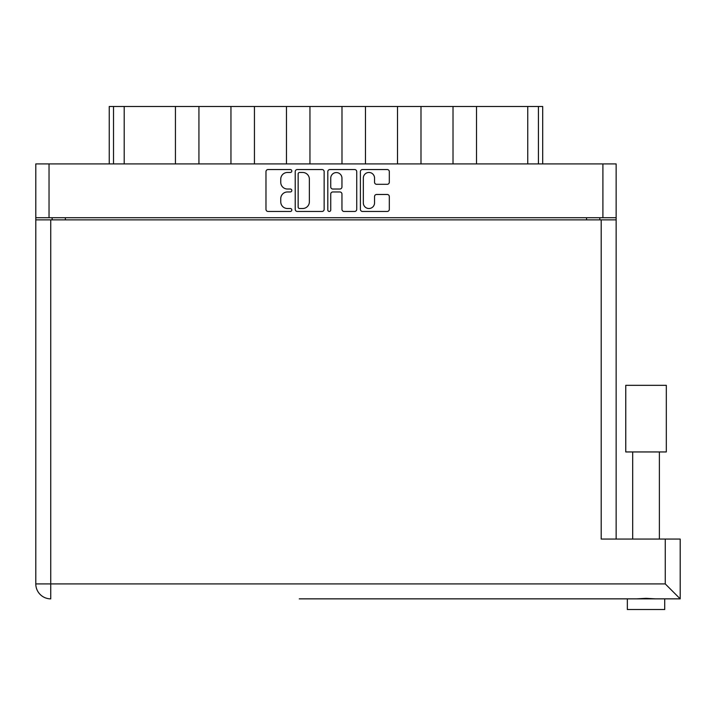 <?xml version="1.0" encoding="UTF-8"?>
<svg xmlns="http://www.w3.org/2000/svg" width="716" height="716" viewBox="0 0 716 716"><rect width="100%" height="100%" fill="white"/><g stroke="black" fill="none" stroke-linecap="round" stroke-linejoin="round"><path stroke-width="1.07" d="M363.334 202.914A5.603 5.603 0 0 0 368.937 208.517A5.603 5.603 0 0 0 374.54 202.914L374.54 196.569A2.094 2.094 0 0 1 376.643 194.475L387.222 194.475A2.094 2.094 0 0 1 389.316 196.569L389.316 209.358A2.094 2.094 0 0 1 387.222 211.453L362.493 211.453A2.094 2.094 0 0 1 360.399 209.358L360.399 171.634A2.094 2.094 0 0 1 362.493 169.54L387.222 169.54A2.094 2.094 0 0 1 389.316 171.634L389.316 182.213A2.094 2.094 0 0 1 387.222 184.307L376.643 184.307A2.094 2.094 0 0 1 374.54 182.213L374.54 178.078A5.603 5.603 0 0 0 368.937 172.466A5.603 5.603 0 0 0 363.334 178.078L363.334 202.914M329.27 211.453A1.468 1.468 0 0 0 330.738 209.985L330.738 194.054A2.094 2.094 0 0 1 332.833 191.96L339.858 191.96A2.094 2.094 0 0 1 341.953 194.054L341.953 209.358A2.094 2.094 0 0 0 344.047 211.453L354.635 211.453A2.094 2.094 0 0 0 356.729 209.358L356.729 171.634A2.094 2.094 0 0 0 354.635 169.54L329.906 169.54A2.094 2.094 0 0 0 327.803 171.634L327.803 209.985A1.468 1.468 0 0 0 329.27 211.453M324.142 209.358L324.142 171.634A2.094 2.094 0 0 0 322.039 169.54L297.31 169.54A2.094 2.094 0 0 0 295.216 171.634L295.216 209.358A2.094 2.094 0 0 0 297.31 211.453L322.039 211.453A2.094 2.094 0 0 0 324.142 209.358M35.8 163.91L35.8 217.718L35.8 163.91L616.145 163.91L616.145 539.067M616.145 217.718L35.8 217.718L35.8 219.857L616.145 219.857M287.465 172.466L290.347 172.466A1.468 1.468 0 0 0 291.806 171.008A1.468 1.468 0 0 0 290.347 169.54L268.07 169.54A2.094 2.094 0 0 0 265.976 171.634L265.976 209.358A2.094 2.094 0 0 0 268.07 211.453L290.347 211.453A1.468 1.468 0 0 0 291.806 209.985A1.468 1.468 0 0 0 290.347 208.517L287.465 208.517A6.704 6.704 0 0 1 280.753 201.814L280.753 198.672A6.704 6.704 0 0 1 287.465 191.96L290.347 191.96A1.468 1.468 0 0 0 291.806 190.492A1.468 1.468 0 0 0 290.347 189.024L287.465 189.024A6.704 6.704 0 0 1 280.753 182.32L280.753 179.179A6.704 6.704 0 0 1 287.465 172.466M52.134 219.857L52.134 217.718M599.811 217.718L599.811 219.857M109.253 163.91L109.253 106.478L124.199 106.478L124.199 163.91M113.522 163.91L113.522 106.478M175.438 163.91L175.438 106.478L124.199 106.478M198.932 163.91L198.932 106.478L175.438 106.478M230.955 163.91L230.955 106.478L198.932 106.478M254.44 163.91L254.44 106.478L230.955 106.478M286.472 163.91L286.472 106.478L254.44 106.478M309.956 163.91L309.956 106.478L286.472 106.478M341.988 163.91L341.988 106.478L309.956 106.478M365.473 163.91L365.473 106.478L341.988 106.478M397.505 163.91L397.505 106.478L365.473 106.478M420.99 163.91L420.99 106.478L397.505 106.478M453.013 163.91L453.013 106.478L420.99 106.478M476.507 163.91L476.507 106.478L453.013 106.478M527.746 163.91L527.746 106.478L476.507 106.478M527.746 106.478L538.423 106.478L538.423 163.91M542.692 163.91L542.692 106.478L542.692 163.91M538.423 106.478L542.692 106.478M299.619 172.466A1.468 1.468 0 0 0 298.151 173.934L298.151 207.049A1.468 1.468 0 0 0 299.619 208.517L302.653 208.517A6.704 6.704 0 0 0 309.366 201.814L309.366 179.179A6.704 6.704 0 0 0 302.653 172.466L299.619 172.466M341.953 178.186A5.603 5.603 0 0 0 336.35 172.574A5.603 5.603 0 0 0 330.738 178.186L330.738 186.93A2.094 2.094 0 0 0 332.833 189.024L339.858 189.024A2.094 2.094 0 0 0 341.953 186.93L341.953 178.186M646.038 451.948L625.757 451.948L625.757 385.333L666.319 385.333L666.319 451.948L646.038 451.948M299.279 598.853L680.2 598.853L665.253 583.907L665.253 539.067L680.2 539.067L680.2 598.853L664.717 598.853L664.717 609.522L627.35 609.522L627.35 598.853L352.666 598.853M655.623 598.853L646.038 598.343L636.452 598.853M50.747 219.857L50.747 583.907L35.8 583.907A14.947 14.947 0 0 0 50.747 598.853A14.947 14.947 0 0 1 35.8 583.907L35.8 219.857M665.253 539.067L601.198 539.067L601.198 219.857M49.037 163.91L49.037 217.718M602.908 217.718L602.908 163.91M65.371 217.718L65.371 219.857M586.574 219.857L586.574 217.718M35.8 583.907A14.947 14.947 0 0 0 50.747 598.853L50.747 583.907L665.253 583.907M659.382 451.948L659.382 539.067M632.693 451.948L632.693 539.067"/></g></svg>
